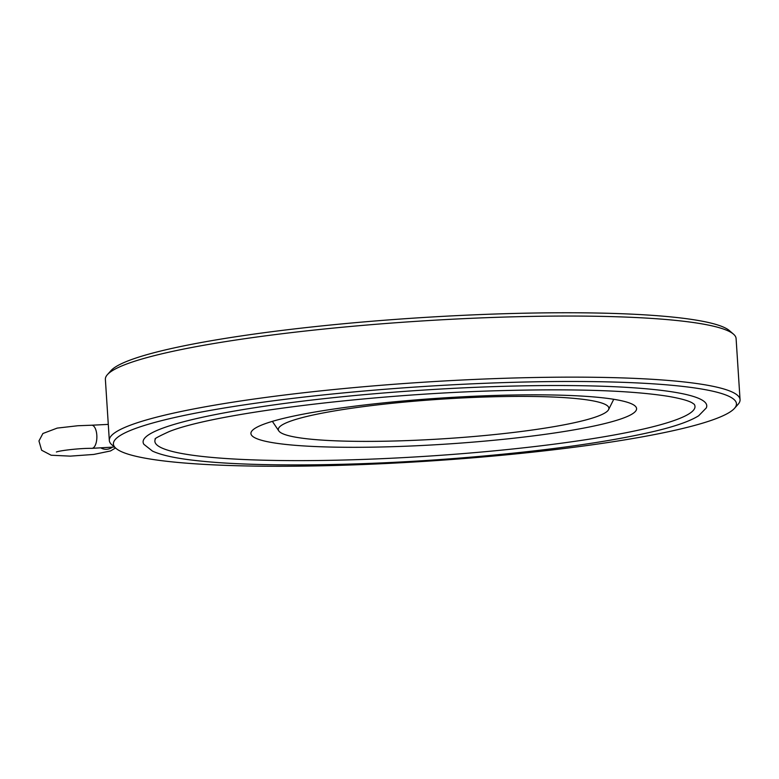 <?xml version="1.0" encoding="UTF-8"?>
<svg xmlns="http://www.w3.org/2000/svg" width="779" height="779" viewBox="0 0 779 779"><rect width="100%" height="100%" fill="white"/><g stroke="black" fill="none" stroke-linecap="round" stroke-linejoin="round"><path stroke-width="1.17" d="M112.293 447.243A11.558 10.828 105 0 1 103.373 448.957A11.558 10.828 105 0 1 101.153 448.071M734.47 408.371L738.044 404.369A316.021 37.84 176.3 0 0 740.05 399.666L736.097 338.573A316.021 37.84 176.3 0 0 733.506 334.162A316.021 37.84 176.3 0 0 418.294 321.201A316.021 37.84 176.3 0 0 107.385 374.66A316.021 37.84 176.3 0 0 105.379 379.363L109.323 440.447A316.021 37.84 176.3 0 0 111.923 444.858L115.983 448.373A312.165 37.382 176.3 0 0 170.864 461.743A312.165 37.382 176.3 0 0 502.601 455.199A312.165 37.382 176.3 0 0 734.47 408.371A312.165 37.382 176.3 0 0 422.52 386.569A312.165 37.382 176.3 0 0 115.983 448.373M740.05 399.666A316.021 37.84 176.3 0 0 422.247 382.294A316.021 37.84 176.3 0 0 109.323 440.447M733.506 334.162L729.446 330.647A312.165 37.382 176.3 0 0 418.08 317.842A312.165 37.382 176.3 0 0 110.959 370.648L107.385 374.66M286.487 444.507A193.231 23.136 -3.7 0 1 251.042 432.511A193.231 23.136 -3.7 0 1 442.258 397.981A193.231 23.136 -3.7 0 1 636.336 407.602A193.231 23.136 -3.7 0 1 507.041 438.937A193.231 23.136 -3.7 0 1 286.487 444.507M706.271 407.953A282.417 33.818 176.3 0 0 422.754 390.133A282.417 33.818 176.3 0 0 143.891 444.322L152.48 451.099C161.876 455.413 177.378 458.675 198.966 460.876C256.651 467.176 360.95 466.008 460.331 458.023C542.009 451.392 606.802 442.462 654.711 431.245C675.364 426.347 690.009 421.186 698.656 415.772L706.271 407.953M204.682 456.708A270.625 32.406 176.3 0 0 516.448 448.597A270.625 32.406 176.3 0 0 694.255 404.301L692.034 402.772C688.013 400.542 680.155 398.41 668.479 396.375C631.107 390.435 574.142 388.555 497.586 390.727C366.072 394.34 213.242 413.63 169.053 431.634C158.312 436.552 153.736 439.054 155.333 439.161A270.625 32.406 176.3 0 0 204.682 456.708M308.805 438.986A165.635 19.835 -3.7 0 1 278.814 430.933A165.635 19.835 -3.7 0 1 442.336 399.101A165.635 19.835 -3.7 0 1 608.594 409.608A165.635 19.835 -3.7 0 1 488.91 435.12A165.635 19.835 -3.7 0 1 308.805 438.986M115.526 447.974L110.511 450.953L93.753 454.439L70.295 456.134L51.141 455.228L41.628 450.233L38.95 440.963L42.894 433.504L57.198 428.099L77.832 425.743L91.727 425.217A11.558 5.073 89.7 0 1 96.869 436.756A11.558 5.073 89.7 0 1 91.864 448.344L114.425 447.019M56.39 452.005C59.973 450.525 80.179 448.159 91.864 448.344M91.727 425.217L108.291 424.389M608.594 409.608L613.745 399.286M278.814 430.933L272.368 421.361"/></g></svg>
